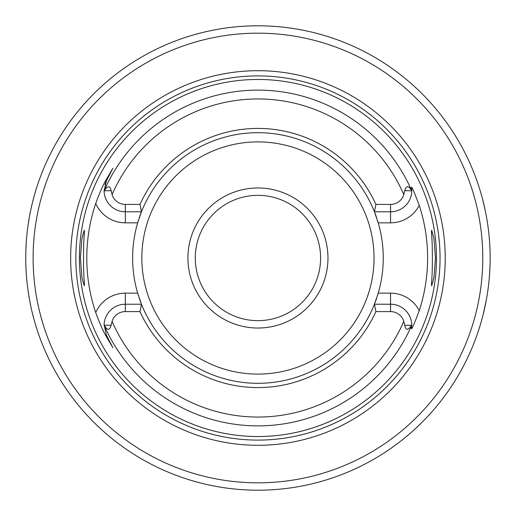 <?xml version="1.0" encoding="UTF-8"?>
<svg xmlns="http://www.w3.org/2000/svg" width="516" height="516" viewBox="0 0 516 516"><rect width="100%" height="100%" fill="white"/><g stroke="black" fill="none" stroke-linecap="round" stroke-linejoin="round"><path stroke-width="0.77" d="M257.942 195.345A62.655 62.655 0 0 1 320.597 258A62.655 62.655 0 0 1 257.942 320.655A62.655 62.655 0 0 1 195.287 258A62.655 62.655 0 0 1 257.942 195.345M257.942 187.972A70.028 70.028 0 0 0 187.914 258A70.028 70.028 0 0 0 257.942 328.028A70.028 70.028 0 0 0 327.97 258A70.028 70.028 0 0 0 257.942 187.972M139.971 204.407L141.461 211.779L125.33 211.779A21.227 21.227 0 0 1 104.103 191.062L104.258 190.791C107.696 185.463 109.985 185.438 111.127 190.714L112.075 194.603A13.861 13.861 0 0 0 125.33 204.407L139.971 204.407A129.568 129.568 0 0 1 375.912 204.407L390.554 204.407A13.861 13.861 0 0 0 403.809 194.603L404.757 190.714C406.234 185.341 408.524 185.367 411.626 190.791L411.774 191.062A21.227 21.227 0 0 1 390.554 211.779L374.423 211.779A125.317 125.317 0 0 0 139.197 217.958M138.417 220.351A125.317 125.317 0 0 0 138.417 295.649M139.197 298.042A125.317 125.317 0 0 0 141.461 304.221L139.971 311.593L125.33 311.593A13.861 13.861 0 0 0 112.075 321.397L111.127 325.286C109.65 330.659 107.36 330.633 104.258 325.209L106.406 335.071L112.836 347.713L106.406 335.071L105.696 335.432C102.749 330.305 99.427 322.687 95.724 312.573A171.151 171.151 0 0 1 95.724 203.427C99.446 193.274 102.768 185.657 105.696 180.568L112.836 168.287L106.406 180.929L104.103 191.062M377.467 220.351A125.317 125.317 0 0 1 378.222 222.841L374.423 211.779A125.317 125.317 0 0 1 376.686 217.958M390.554 204.407L390.554 222.841L378.222 222.841A125.317 125.317 0 0 1 377.467 295.649M376.686 298.042A125.317 125.317 0 0 1 374.423 304.221L378.222 293.159L390.554 293.159L390.554 304.221A21.227 21.227 0 0 1 411.774 324.938L411.626 325.209C408.188 330.537 405.898 330.562 404.757 325.286L403.809 321.397A13.861 13.861 0 0 0 390.554 311.593L390.554 304.221L374.423 304.221L375.912 311.593L390.554 311.593M431.537 285.258L431.537 282.394C432.64 272.925 432.64 243.088 431.537 233.606L431.686 230.207L433.95 238.411L435.478 258L433.95 277.589L431.686 285.793L431.537 282.394M84.347 285.258L84.347 282.394L84.198 285.793L81.934 277.589L80.406 258L81.934 238.411L84.198 230.207L84.347 233.606L84.347 230.742M84.347 233.606C83.244 243.088 83.244 272.925 84.347 282.394M257.942 79.464A178.536 178.536 0 0 0 79.4 258A178.536 178.536 0 0 0 257.942 436.536A178.536 178.536 0 0 0 436.478 258A178.536 178.536 0 0 0 257.942 79.464M112.836 347.713L105.696 335.432M141.461 211.779L137.662 222.841L125.33 222.841L125.33 204.407M106.167 181.419A21.227 21.227 0 0 0 105.941 181.896M105.754 182.341A21.227 21.227 0 0 0 105.587 182.754M105.29 183.548A21.227 21.227 0 0 0 105.167 183.909M105.058 184.251A21.227 21.227 0 0 0 104.948 184.618M104.103 190.294A21.227 21.227 0 0 0 104.103 190.791A167.881 167.881 0 0 1 411.781 190.791L411.51 187.153C412.084 187.069 414.664 193.132 419.244 205.362A169.674 169.674 0 0 1 419.244 310.638C414.664 322.868 412.084 328.931 411.51 328.847L411.774 324.938M375.912 311.593A129.568 129.568 0 0 1 139.971 311.593M374.423 211.779L375.912 204.407M431.537 233.606L431.537 230.742M411.781 325.209A21.227 21.227 0 0 1 411.774 326.112A21.227 21.227 0 0 0 411.781 325.209A167.881 167.881 0 0 1 104.103 325.209M95.724 312.573A32.289 32.289 0 0 1 125.33 293.159L137.662 293.159L141.461 304.221A125.317 125.317 0 0 0 374.423 304.221M104.103 324.938A21.227 21.227 0 0 1 125.33 304.221L141.461 304.221M257.942 70.698A187.302 187.302 0 0 1 445.243 258A187.302 187.302 0 0 1 257.942 445.302A187.302 187.302 0 0 1 70.64 258A187.302 187.302 0 0 1 257.942 70.698M253.885 25.832L257.942 25.8A232.2 232.2 0 0 0 25.742 258A232.2 232.2 0 0 0 257.942 490.2A232.2 232.2 0 0 0 490.142 258A232.2 232.2 0 0 0 257.942 25.8L251.737 25.884M405.37 437.394L411.516 432.163M413.993 429.944L420.85 423.462M426.255 417.96L430.415 413.464M433.524 409.943L435.659 407.44M436.052 406.976L436.839 406.028M436.917 405.931L437.336 405.428M482.531 316.972L482.712 316.269M482.744 316.134L483.253 314.134M483.266 314.096L486.298 300.06M486.994 296.107L487.478 293.082M488.304 287.16L488.549 285.155M489.4 276.524L489.948 267.514M490.142 258.322L490.142 257.129M490.007 250.15L489.974 249.125M487.555 223.441L486.84 218.971M485.188 210.302L482.531 199.028M269.971 26.11L275.389 26.458M288.786 27.858L290.753 28.128M295.436 28.844L291.811 28.283M290.727 28.128L288.773 27.858M275.357 26.451L269.939 26.11M245.913 26.11L240.488 26.458M224.06 28.283L220.816 28.786L224.073 28.283M35.423 191.655L34.598 194.487M33.624 198.009L32.398 202.801M31.682 205.813L30.999 208.857M29.58 215.972L28.264 223.867M27.271 231.42L27.148 232.458M26.329 241.507L25.858 250.628M26.019 269.307L26.329 274.493M27.148 283.542L27.271 284.58M28.264 292.133L29.58 300.028M30.999 307.143L31.682 310.187M32.398 313.199L33.624 317.991M34.598 321.513L35.423 324.345M257.942 141.9A116.1 116.1 0 0 1 374.042 258A116.1 116.1 0 0 1 257.942 374.1A116.1 116.1 0 0 1 141.842 258A116.1 116.1 0 0 1 257.942 141.9M95.724 203.427A32.289 32.289 0 0 0 125.33 222.841M105.696 180.568L106.406 180.929M403.809 194.603A159.044 159.044 0 0 0 112.075 194.603M112.075 321.397A159.044 159.044 0 0 0 403.809 321.397M404.757 190.714L411.626 190.791M390.554 222.841A32.289 32.289 0 0 0 419.244 205.362M419.244 310.638A32.289 32.289 0 0 0 390.554 293.159M404.757 325.286L411.626 325.209M125.33 293.159L125.33 311.593M111.127 325.286L104.258 325.209M111.127 190.714L104.258 190.791M257.942 75.897A182.103 182.103 0 0 0 75.839 258A182.103 182.103 0 0 0 257.942 440.103A182.103 182.103 0 0 0 440.045 258A182.103 182.103 0 0 0 257.942 75.897M257.942 33.172A224.828 224.828 0 0 0 33.114 258A224.828 224.828 0 0 0 257.942 482.828A224.828 224.828 0 0 0 482.77 258A224.828 224.828 0 0 0 257.942 33.172"/></g></svg>
